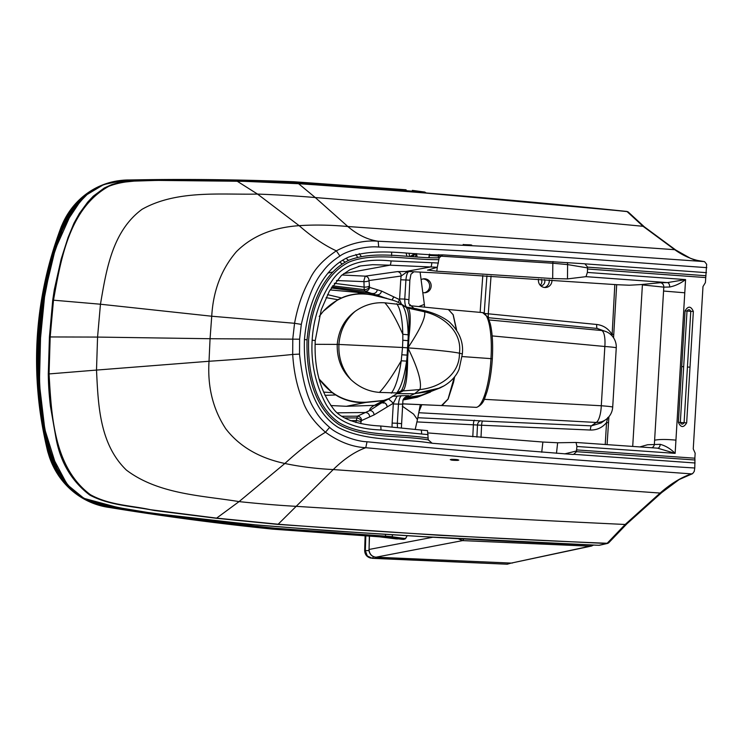 <?xml version="1.0" encoding="UTF-8"?>
<svg xmlns="http://www.w3.org/2000/svg" width="744" height="744" viewBox="0 0 744 744"><rect width="100%" height="100%" fill="white"/><g stroke="black" fill="none" stroke-linecap="round" stroke-linejoin="round"><path stroke-width="1.12" d="M598.725 545.287L598.929 545.296A2.474 2.399 77.3 0 0 599.543 545.24L598.827 545.306M116.334 181.834L103.649 184.596L85.746 195.356L72.205 211.296L55.223 249.342L44.761 293.062L40.548 337.832C38.111 366.439 39.255 394.952 43.961 423.373C48.695 451.859 58.302 486.074 87.718 500.108C143.592 515.676 200.694 518.689 257.591 525.097C370.745 534.146 484.521 540.879 598.929 545.296L606.825 543.511A6.603 1.6 -86.6 0 0 607.178 543.269C496.629 538.898 386.954 532.546 278.163 524.222L333.247 469.566C344.174 458.853 355.028 451.571 365.778 447.711L367.024 441.769C476.086 452.51 585.342 461.252 694.775 468.004L694.236 471.445L692.608 473.649L691.427 473.882L474.04 457.978L365.778 447.711C352.256 447.005 338.818 441.843 325.463 432.227C313.503 421.671 305.812 410.828 302.38 399.705C297.014 386.657 293.787 371.572 292.69 354.451L292.783 338.808L294.559 323.287L301.311 324.384L299.599 339.19L210.059 338.725L209.027 361.268C241.484 359.138 269.375 356.86 292.69 354.451L299.525 354.107L299.599 339.19M298.307 183.601L236.592 180.913L298.325 183.601A6.612 1.637 93.2 0 1 298.604 183.712C407.479 190.91 516.978 200.201 627.09 211.594A2.474 2.362 -45.5 0 1 628.466 212.235L626.792 211.436L414.492 192.017L298.325 183.601A6.612 1.637 93.2 0 0 298.307 183.601C407.126 190.762 516.606 200.043 626.755 211.436A6.603 1.59 94.7 0 1 626.792 211.436A6.603 1.59 94.7 0 1 627.09 211.594L643.067 226.306L674.724 249.696A2.474 2.39 -58.2 0 1 675.784 250.04L690.46 258.317L694.496 259.926L704.549 261.637L706.67 264.287L705.396 282.599L702.987 286.57L693.25 448.902L695.156 453.18L694.859 458.202L576.554 449.897L576.544 451.682L573.503 454.454A4.157 4.027 -96.5 0 1 572.899 454.454L432.143 443.257L428.274 439.862L427.512 430.627L420.89 430.004L427.493 430.627M367.024 441.769C353.874 441.322 335.107 433.045 329.648 427.354C322.896 421.662 317.846 415.682 314.498 409.414C307.309 398.403 302.315 379.97 299.525 354.107M694.775 468.004L694.942 459.997L576.544 451.682M574.145 454.342L695.073 462.982M694.859 458.202L694.942 459.997M598.939 545.306L423.996 536.666L329.118 530.723L250.961 524.501L152.381 513.239L117.952 507.529L83.923 498.35L68.132 485.404L56.953 468.264L44.826 429.428L39.395 383.811L40.539 337.99M451.431 459.346C457.281 459.401 459.355 459.755 457.644 460.397C451.794 460.369 449.72 460.015 451.431 459.346L450.269 459.643M458.806 460.09L457.644 460.397M576.507 450.976L564.715 453.877M576.554 449.897L576.935 446.484L576.051 442.466L657.77 448.176L576.089 442.466L557.647 442.764L556.475 453.291M657.547 448.158L675.143 453.356C670.567 448.781 665.582 445.777 660.207 444.335A4.129 2.409 92.5 0 1 657.631 448.167M599.543 545.24L607.429 543.455A2.474 2.399 77.3 0 1 606.825 543.511L439.918 535.327L277.847 524.399A6.612 1.628 -85 0 0 278.163 524.222L216.616 518.131L150.586 509.714C130.209 505.353 109.312 505.185 90.377 494.676C53.745 467.297 51.531 415.803 49.058 373.934L50.183 336.948L49.43 336.976L48.295 373.99L96.506 370.075C98.208 404.159 99.268 443.88 126.396 470.087C158.723 494.621 203.475 495.644 239.057 501.614C260.112 503.818 279.344 505.409 296.744 506.376C405.657 513.267 515.136 519.293 625.174 524.474A2.474 2.325 45.2 0 0 626.885 523.832L661.714 492.565L679.142 479.564L692.608 473.649M541.734 452.231L542.869 442.038L428.088 432.943M542.869 442.038L557.647 442.764M639.886 446.912L647.633 444.735L660.207 444.335M706 275.736L587.621 267.143L587.379 272.434L586.002 276.656L667.48 282.599A4.129 2.409 -89.3 0 1 669.646 287.017L663.797 287.137A4.129 3.692 -93.9 0 0 660.337 282.72L642.016 284.468L642.398 284.906L663.797 287.137L663.564 291.043L684.778 292.792L675.143 453.356L576.935 446.484M675.933 440.141C666.559 439.239 659.454 439.258 654.608 440.216L654.376 444.122A4.129 3.701 90.5 0 1 651.8 447.749M632.707 446.419L642.398 284.906M416.928 421.913L481.61 425.243A4.129 1.023 92.5 0 1 482.642 421.048L591.415 425.847L601.059 422.983L605.783 419.625A16.517 15.903 -125.4 0 1 596.177 422.462L591.415 425.847A4.129 1.023 92.5 0 0 590.383 430.032C596.93 430.162 602.315 427.661 606.546 422.536L607.829 417.431M605.225 444.503L606.546 422.536L608.322 422.778M608.285 417.431L608.787 417.254M476.904 437.081A5682.244 5501.248 83.5 0 1 477.509 424.88A4.129 3.06 100.5 0 1 480.596 420.834L482.642 421.048M484.195 399.333L601.292 405.759A16.517 5.05 93.1 0 1 596.177 422.462L418.826 412.725M421.811 404.699L419.077 411.413M402.29 406.14L413.58 414.11L417.431 419.616L420.304 404.634M392.06 427.149A4.129 3.943 88.7 0 0 392.097 426.805A12.397 3.674 94.2 0 1 392.144 423.076L393.297 403.946L398.468 404.141C399.007 399.407 400.012 396.599 401.49 395.724L408.744 395.659L407.154 396.031L402.95 400.179L401.369 428.088M462.117 356.553L490.956 358.636C489.617 383.579 482.903 406.615 476.29 407.359L441.545 405.545L448.028 399.072L454.296 377.227M389.224 426.861L392.572 427.205M392.144 423.076L397.315 423.262L398.468 404.141L402.411 404.15M408.744 395.659L405.768 396.654M430.553 392.023L417.124 397.287L402.997 400.002M374.437 405.331L380.77 403.341A16.247 15.754 60.5 0 1 374.353 405.378L346.341 406.289L365.695 402.458A393.316 128.61 -143.3 0 0 366.206 402.206L383.718 400.43A1436.357 243.121 -169.4 0 0 383.346 400.663L374.353 405.378C371.079 407.191 369.517 408.912 369.684 410.548L357.408 416.184L355.818 422.499M341.97 416.259L357.408 416.184A4.129 3.897 -113.9 0 1 361.565 420.565L361.017 421.922A4.129 0.939 -171.6 0 0 356.106 420.574L350.238 420.658M401.49 395.724L397.11 396.115L393.344 403.229L374.009 414.929L361.565 420.565M392.367 396.227L397.11 396.115M423.15 394.673L403.071 399.733M323.575 392.097L332.205 392.683L319.288 379.208C331.173 395.334 346.806 403.006 366.206 402.206M383.718 400.43L389.326 398.486L383.346 400.663L365.695 402.458C355.976 403.099 346.713 401.053 337.916 396.32L332.205 392.683M346.332 406.289L330.792 405.545M369.675 416.891C369.442 414.176 368.02 412.715 365.416 412.511L337.488 412.827M388.573 398.933L393.344 403.229A12.434 3.692 94.2 0 0 393.297 403.946M387.178 406.968C386.462 403.295 384.434 402.03 381.077 403.155L369.684 410.548A4.129 3.897 -114.5 0 1 374.009 414.929M397.454 393.632L414.473 393.771L397.454 393.632L402.56 391.204L403.778 389.884C406.28 385.048 407.563 374.651 407.619 358.71L408.298 348.666C417.431 367.406 421.42 380.593 420.248 388.219L419.858 389.558L415.013 393.409L418.9 393.065L428.758 391.511L436.012 389.484L444.094 385.82L440.076 387.94L414.473 393.771L406.447 397.612L404.411 397.677M403.778 389.884L401.304 390.767C404.662 385.587 406.522 374.92 406.884 358.748L408.01 340.659L402.82 340.231L402.523 347.485L408.335 347.913L408.298 348.666L407.461 348.629M389.326 398.486L401.304 390.767M315.075 344.314L337.227 344.407C336.92 358.72 341.515 370.484 351.019 379.7C359.24 387.336 368.726 391.577 379.468 392.404L396.757 392.944L401.267 390.795M396.757 392.944C401.081 387.289 404.355 376.678 406.587 361.091L406.884 358.748A4.659 1.088 2.6 0 1 407.619 358.71M391.316 393.185C395.603 387.531 398.905 376.734 401.23 360.803L402.523 347.485L338.92 344.444C338.334 357.957 342.37 369.712 351.019 379.7M379.468 392.404C385.457 386.043 392.711 375.515 401.23 360.803L406.587 361.091M706.8 267.654C598.901 260 485.971 250.672 378.705 247.064C365.62 245.641 346.025 251.184 339.934 256.048C332.549 260.726 326.83 265.933 322.766 271.672C314.321 281.576 307.17 299.144 301.311 324.384M587.621 267.143L584.942 263.85A4.157 4.027 83.6 0 0 584.338 263.757L442.782 254.867L439.202 257.787L437.295 267.282L427.521 270.184M159.56 179.955L118.956 181.592L106.718 183.647L100.682 185.777L92.647 190.101L84.732 196.416L77.646 204.163L68.085 218.225L62.412 229.924L54.154 253.509L50.462 266.65L44.017 299.655L40.548 337.832L44.798 294.317L50.09 268.138L54.154 253.509L61.864 231.263L68.085 218.225L77.646 204.163L88.415 193.189L94.33 189.041L100.682 185.777L108.977 183.071L118.956 181.592L175.956 179.797L236.601 180.913A6.612 1.646 91.9 0 1 236.601 180.913A6.612 1.646 91.9 0 1 236.852 181.006L298.604 183.712L315.279 197.551L347.829 226.511L674.724 249.696C684.275 256.531 694.096 260.493 704.168 261.581L486.734 246.431L378.175 241.233C364.681 240.005 350.74 243.214 336.353 250.849C323.231 259.609 314.312 269.263 309.578 279.8C302.696 291.974 297.693 306.472 294.559 323.287L211.733 316.228C213.184 290.662 221.414 269.142 236.425 251.658C251.993 236.108 272.899 227.441 299.144 225.665C312.08 236.992 324.486 245.381 336.353 250.849L339.934 256.048M551.936 280.097A6.984 6.761 -96.5 0 1 545.975 287.482A6.984 6.761 -96.5 0 1 538.544 279.167M549.212 279.902A6.984 6.761 -96.5 0 1 544.627 287.491M614.823 284.543L612.07 335.86M484.967 313.484L596.716 324.477A4.129 1.014 -84.4 0 0 597.265 328.457L606.76 331.926A16.517 16.089 115.1 0 0 601.691 330.522L597.265 328.457L488.213 317.688M596.716 324.477C603.217 325.286 608.266 328.532 611.847 334.214L613.623 334.456M492.156 335.916L604.844 346.49A16.517 5.022 -84.6 0 0 601.691 330.522L489.161 319.957M421.327 279.53A6.984 6.761 -96.5 0 1 430.125 289.537A6.984 6.761 -96.5 0 1 423.131 292.625M422.862 278.963A6.984 6.761 -96.5 0 1 424.424 292.755M415.273 256.689L416.64 253.658M413.013 256.596A4.129 3.999 78.2 0 1 413.283 255.601M415.924 253.63L412.381 256.568M418.751 306.565L424.359 304.408L420.1 272.09M587.509 267.896L567.607 264.585L567.477 278.898L586.002 276.656M660.337 282.72L667.48 282.599L685.577 279.586C680.49 283.445 675.18 285.919 669.646 287.017M553.015 261.525A4.129 1.014 94 0 0 552.82 263.237L567.607 264.585A4.129 3.887 108.5 0 0 567.198 262.52M567.477 278.898L552.69 278.563L552.82 263.237L429.334 255.434A4.129 4.064 -57.2 0 1 429.688 254.234M439.202 257.787C409.637 258.484 375.497 249.677 348.62 260.344C321.036 274.08 309.848 308.602 307.058 339.785L304.454 339.534C307.114 307.235 320.32 269.319 348.741 257.071C378.715 246.627 412.371 255.592 442.782 254.867C412.371 255.592 378.715 246.627 348.741 257.071C320.32 269.319 307.114 307.235 304.454 339.534C303.227 371.935 311.792 411.404 338.501 427.586C366.978 442.206 401.416 438.104 431.483 443.145M470.58 244.86L464.321 244.646L471.715 245.036M463.187 244.46L464.321 244.646M642.174 284.515L629.34 285.222L617.232 284.719L436.328 272.909A5340.506 5213.171 81.9 0 0 432.032 272.685L413.878 271.783L410.948 274.238L409.851 280.181L408.744 303.589L413.887 308.295M684.778 292.792L685.577 279.586L587.379 272.434M552.69 278.563L436.83 271.207L437.267 267.291L430.637 266.957A4.129 1.023 -87.2 0 0 431.808 262.716L438.43 263.041M427.707 270.072L436.83 271.207M438.337 257.74L438.56 255.694A4.129 1.023 93.5 0 1 438.644 254.662M429.465 254.216L429.13 257.294M236.601 180.913L173.65 179.816L134.71 181.052L118.24 182.754L111.823 184.568L104.262 188L93.27 196.174L87.69 202.126L79.403 213.454L74.009 223.116L68.067 237.503L61.175 259.042L54.303 289.686L52.731 300.12L100.459 304.222L211.733 316.228L210.059 338.725L97.566 337.079L100.459 304.222C106.225 270.667 112.019 231.43 142.048 209.306C177.025 189.581 221.526 194.928 257.517 194.072L236.852 181.006L170.376 179.955C149.656 181.387 128.917 178.569 108.884 186.27C69.294 208.199 60.943 258.959 53.494 300.111L50.183 336.948L97.566 337.079L96.506 370.075L209.027 361.268C207.409 386.824 212.998 409.33 225.785 428.804C239.373 446.428 259.061 457.988 284.868 463.484C299.739 466.646 315.865 468.673 333.247 469.566L660.123 493.058A2.474 2.353 51.4 0 0 661.714 492.565M336.465 280.525L363.946 281.632A4.129 1.088 93.7 0 1 363.956 280.442L365.257 276.145L397.37 271.616A4.129 3.934 -98.1 0 1 401.146 276.033L406.54 272.22L408.921 271.541L413.785 271.793M380.677 296.521L364.913 291.146L364.207 289.611L363.946 281.632A4.129 1.386 177.9 0 0 368.987 280.553L401.146 276.033A12.397 3.674 -85.8 0 0 400.746 279.781L399.602 298.911L404.764 299.097C404.736 303.831 405.415 306.519 406.801 307.17L413.99 308.314M400.746 279.781L405.917 279.977L404.764 299.097L408.689 299.665M481.982 312.601C488.594 311.829 492.612 333.656 490.956 358.636L492.323 358.794C493.105 344.677 492.435 333.033 490.315 323.863L488.018 317.288L482.568 312.592L448.399 309.532L453.096 314.684L456.314 329.397M406.801 307.17L405.768 307.021M401.379 303.971L399.565 299.627L381.44 291.016L369.563 287.379L368.987 280.553C368.894 278.024 367.648 276.554 365.257 276.145L341.98 275.01M369.173 286.096A4.129 1.293 178.4 0 1 364.114 287.082L334.288 283.315M423.634 310.471L406.057 307.291M355.121 311.373C345.356 319.929 339.962 330.95 338.92 344.444A77.264 3.441 3.4 0 0 337.227 344.407C338.632 330.169 344.602 319.157 355.121 311.373C364.188 304.966 374.093 302.111 384.843 302.817L402.048 304.742L406.298 307.551C409.098 311.624 409.73 321.473 408.186 337.088L408.01 340.659A4.659 1.042 2.8 0 0 408.754 340.761L408.391 347.16C419.672 330.076 425.14 318.609 424.778 312.768L424.526 311.801L407.917 308.09M398.105 302.417L399.565 299.627A12.434 3.692 -85.8 0 1 399.602 298.911M383.876 297.544L376.631 294.754A4.129 3.934 107.1 0 0 381.44 291.016M331.805 286.998L364.913 291.146A4.129 3.934 106.4 0 0 369.563 287.379M377.31 289.751C376.752 292.429 375.171 293.685 372.558 293.508L331.229 287.937M358.338 292.457L330.066 289.918M380.472 296.447L382.007 296.949A16.247 15.875 -73.8 0 0 380.882 296.651L376.938 295.777M357.892 292.597L372.149 294.875C362.598 292.829 353.168 293.517 343.886 296.93L337.785 299.702L323.361 311.197C337.283 296.782 353.707 291.406 372.632 295.052L388.312 298.893M353.214 291.778L355.418 292.206M326.086 297.637L337.785 299.702M319.204 316.46L323.361 311.197M408.642 308.769C410.642 312.415 410.735 321.901 408.912 337.237L408.754 340.761M402.048 304.742C405.75 309.476 407.786 319.492 408.168 334.781L408.186 337.088A4.659 1.488 4.3 0 0 408.912 337.237M372.632 295.052A393.316 100.487 151 0 0 372.149 294.875L386.61 298.288M396.692 303.729C400.346 308.481 402.392 318.664 402.82 334.288L402.82 340.231M384.843 302.817C390.116 308.528 396.106 319.018 402.82 334.288L408.168 334.781M402.941 390.916L419.858 389.558C439.025 387.838 459.848 374.864 459.42 353.195A72.614 3.227 3.4 0 0 458.89 353.093A72.614 3.227 3.4 0 0 408.335 347.913L408.391 347.16L407.554 347.067M357.473 257.108L355.874 254.457M361.11 256.28L359.259 253.592M391.642 255.676L391.642 252.588M678.37 422.267L680.323 422.462L683.662 366.764L681.718 366.569L678.37 422.267C680.825 427.754 683.587 427.949 686.666 422.862L684.089 422.732C682.685 424.666 681.43 424.573 680.323 422.462L684.089 422.732L690.776 311.327L693.352 311.457C690.906 305.97 688.144 305.775 685.057 310.862L687.01 311.057L683.662 366.764M690.776 311.327C689.614 309.225 688.358 309.132 687.01 311.057L690.776 311.327M295.694 181.889L293.787 181.75L293.954 182.652L293.768 181.75A2935.034 2841.541 83.5 0 0 129.605 179.964L129.837 180.876M109.294 507.473L109.917 507.417M272.648 529.096L272.36 529.124A2935.034 2841.541 -96.5 0 1 109.377 507.482A75.302 72.903 -96.5 0 1 47.83 451.682L48.332 451.627A75.302 72.903 83.5 0 0 109.88 507.427A2935.034 2841.541 83.5 0 0 188.864 519.145M272.285 529.114L109.331 507.482C77.878 501.689 57.344 483.089 47.737 451.682L47.811 451.636M346.09 258.335A73.461 71.126 -96.5 0 1 348.518 260.391M342.64 260.242A69.769 67.546 -96.5 0 1 345.049 262.186M385.578 534.341L385.466 536.145L275.206 528.259L274.406 529.263A2935.034 2841.541 -96.5 0 1 111.414 507.631L112.279 506.627A74.372 72.001 -96.5 0 1 101.612 504.339M244.404 181.183A2934.104 2840.639 -96.5 0 1 296 182.792L295.814 181.889A2935.034 2841.541 83.5 0 0 131.642 180.113L131.874 181.015M413.05 191.896L413.087 191.329A11.179 0.502 3.4 0 0 406.261 190.687L296 182.792L295.814 181.889L406.094 189.785L406.215 191.347M111.34 507.622L111.414 507.631A75.302 72.903 -96.5 0 1 89.15 500.796M88.843 500.675L111.377 507.631L274.359 529.263L385.439 537.261A0.93 0.8 -82.3 0 0 385.652 537.233M544.552 279.586A4.659 4.51 -96.5 0 1 540.869 285.845A4.659 4.51 -96.5 0 1 540.823 285.845M541.288 279.353A4.659 4.51 -96.5 0 1 540.172 285.185M463.652 538.898A6.519 1.609 92.5 0 1 462.582 540.609L457.923 538.572M593.563 545.082L591.545 546.031A5.589 5.431 -103.7 0 1 590.076 546.18L590.829 544.961M591.461 546.049A5.589 5.403 -102.1 0 1 590.066 546.18L462.582 540.609L376.018 557.182A7.449 7.189 -98.8 0 1 375.841 557.172C371.888 556.586 369.638 554.215 369.071 550.049A7.449 7.189 -98.8 0 1 369.061 549.463L433.073 537.196M590.066 546.18L511.268 563.087L375.897 557.182M591.545 546.031L511.268 563.087A3.729 0.921 -87.5 0 1 511.212 563.096L375.701 557.163M369.489 536.08A5773.654 5589.746 -96.5 0 0 369.061 549.463L369.349 536.071M365.22 535.773L364.783 550.486L366.29 555.331L370.531 558.047C366.783 556.94 364.83 554.438 364.672 550.541L365.341 550.616L367.294 555.973L372.288 558.316A3.729 0.921 -87.5 0 0 372.316 558.326A3.729 0.921 -87.5 0 0 373.19 556.503M370.531 558.047L507.222 564.212A3.729 0.921 -87.5 0 0 507.25 564.212A3.729 0.921 -87.5 0 0 508.003 562.957M365.816 535.82A5774.565 5590.63 83.5 0 0 365.341 550.616L368.968 550.606M691.427 473.882C681.076 477.416 670.642 483.814 660.123 493.058L625.174 524.474L607.178 543.269A2.474 2.306 42.4 0 0 608.936 542.562L607.429 543.455A2.474 2.399 77.3 0 0 608.369 542.999M277.847 524.399L216.337 518.28L154.408 510.514C133.529 506.18 109.74 505.688 89.717 495.048C71.656 481.182 60.422 462.247 56.023 438.253L50.415 406.187C48.871 392.488 48.444 384.323 48.295 373.99M216.337 518.28A6.612 1.618 -83.7 0 0 216.616 518.131L239.057 501.614L284.868 463.484C299.283 450.297 312.815 439.871 325.463 432.227L329.648 427.354M428.274 439.862C399.044 434.97 364.142 438.839 338.762 424.452C313.066 406.912 306.1 371.089 307.058 339.785L304.454 339.534M428.098 438.058C399.398 433.278 363.556 436.83 339.506 422.936C314.666 406.084 307.663 370.819 308.621 339.934C311.355 309.169 322.524 275.187 349.159 262.028C374.669 251.658 409.786 260.279 438.811 259.619M481.005 437.407A5677.641 5496.802 -96.5 0 1 481.61 425.243L590.383 430.032M417.821 417.719L480.596 420.834M474.44 420.211A4.129 1.023 92.5 0 0 473.407 424.406A5686.848 5505.712 83.5 0 0 472.793 436.756M616.255 347.876A16.517 0.735 3.4 0 0 604.844 346.49L601.292 405.759A16.517 0.735 3.4 0 1 612.703 407.145L616.255 347.876A16.517 16.517 0 0 0 606.76 331.926M420.89 430.004L380.286 425.968A4.129 1.014 95.7 0 1 380.9 429.958C361.491 429.297 336.307 424.238 325.258 402.885C315.177 383.179 310.806 362.282 312.154 340.185L315.242 340.547C314.349 359.994 316.739 386.183 333.238 408.596C342.863 422.341 368.28 425.475 380.286 425.968A4.129 1.014 95.7 0 0 380.249 425.968L420.853 430.004A4.129 1.014 95.4 0 1 420.89 430.004A4.129 1.014 95.4 0 1 421.523 433.994L428.126 434.617M401.249 423.643A5214.584 4974.328 -94.7 0 1 397.315 423.262L397.491 427.698M441.555 405.545L402.439 403.825M380.9 429.958L421.523 433.994M361.017 421.922L360.775 423.606M440.095 387.931L421.03 395.324L406.447 397.612L403.574 398.691M442.048 405.527L448.13 399.091L453.542 382.314L454.631 376.808M361.212 421.104A4.129 2.688 -160.3 0 0 356.506 417.933L344.658 417.942M324.97 395.352L335.591 394.962M381.179 403.099C384.527 401.965 386.564 403.229 387.28 406.903M475.807 407.368L476.579 407.349A1.86 1.804 -96.5 0 1 476.29 407.359M380.798 403.322L388.963 398.7M476.579 407.349C480.708 405.713 483.507 402.43 484.995 397.501L487.022 391.66C489.757 382.304 491.524 371.349 492.323 358.794L492.258 358.813M421.588 309.978L424.526 311.801C443.331 316.116 462.433 331.731 459.42 353.195A72.614 3.227 3.4 0 1 462.294 354.284C463.763 342.277 459.364 331.443 449.116 321.789C441.778 316.265 432.608 312.322 421.588 309.978L419.951 309.671M407.898 355.121A4.659 0.632 4 0 0 407.145 355.111L401.946 354.776M706.502 272.667L584.942 263.85M705.693 277.577L587.416 268.993M675.784 250.04L644.351 226.846A2.474 2.372 -49.4 0 0 643.067 226.306C533.346 215.788 424.08 206.209 315.279 197.551C297.907 196.035 278.656 194.872 257.517 194.072L299.144 225.665C314.266 224.651 330.494 224.93 347.829 226.511C357.622 234.872 367.741 239.773 378.175 241.233L378.705 247.064M491.049 276.052A5677.641 5496.802 83.5 0 0 488.296 313.773A4.129 1.014 -84.4 0 0 488.845 317.744M484.223 313.047A5682.244 5501.248 -96.5 0 1 486.939 275.792M480.14 312.378A5686.848 5505.712 -96.5 0 1 482.819 275.54M409.684 256.466L409.014 253.341M52.731 300.12L49.43 336.976M397.37 271.616L405.815 271.495L430.637 266.957L389.893 265.18A4.129 1.023 -87.5 0 0 391.046 260.939L431.808 262.716M406.54 272.22A4.129 1.451 -89.3 0 0 405.815 271.495L408.921 271.541C407.405 272.22 406.401 275.038 405.917 279.977A5214.584 4974.328 85.3 0 1 409.851 280.181M343.7 273.643L389.893 265.18L372.651 264.687L360.496 265.933L349.894 269.774L341.422 275.475L329.35 291.192L321.269 309.69L315.242 340.547M358.245 266.492L360.496 265.933M312.154 340.185C313.457 318.079 320.292 297.981 332.633 279.874C346.146 260.279 371.721 258.838 391.046 260.939M420.034 309.69L413.701 308.248M409.544 305.644L448.39 309.532L453.189 314.684L456.584 329.787M392.088 299.981L393.883 296.921M391.976 299.944L393.781 296.875M332.559 285.826L364.197 289.611A4.129 2.948 165.8 0 0 369.266 286.886M327.537 294.643L341.412 297.935M380.956 296.67L382.072 296.977A16.247 15.875 -73.8 0 0 382.007 296.949L384.602 297.74M654.608 440.216L663.564 291.043M685.057 310.862L681.718 366.569M693.352 311.457L686.666 422.862M690.014 367.155L687.437 367.034M59.148 473.612A74.372 72.001 -96.5 0 1 49.439 451.366L48.332 451.627A364.588 352.972 83.5 0 1 61.882 226.52L62.952 226.846A74.372 72.001 -96.5 0 1 81.924 199.243M49.439 451.366A363.658 352.07 -96.5 0 1 62.952 226.846M295.721 181.889L129.596 179.964A75.302 72.903 83.5 0 0 121.002 180.42A75.302 72.903 83.5 0 0 105.127 184.112M92.944 189.832A75.302 72.903 83.5 0 0 61.882 226.52L61.38 226.585A75.302 72.903 -96.5 0 1 120.491 180.476C92.516 184.689 72.782 200.071 61.287 226.622L61.38 226.585A364.588 352.972 -96.5 0 0 47.83 451.682L47.737 451.682M385.439 537.261L397.733 538.935A0.93 0.8 -82.3 0 0 398.18 538.796M395.576 538.814A2.79 2.399 97.7 0 0 395.985 538.87L397.733 538.935A5.589 2.855 91.9 0 0 397.873 538.944L396.134 538.889A5.589 2.855 -88.1 0 1 395.985 538.87L378.612 536.731L272.36 529.124L378.584 536.731A2.79 0.688 94.1 0 1 378.584 536.731A2.79 0.688 94.1 0 1 378.547 536.722M396.282 538.879A5.589 2.855 -88.1 0 1 396.134 538.889L383.523 537.187A2.79 2.399 97.7 0 1 383.346 537.159M383.737 537.205A2.79 2.399 97.7 0 1 383.523 537.187L378.584 536.731M61.324 226.715L61.287 226.622C33.712 299.999 29.202 375.013 47.737 451.673M275.206 528.259A2934.104 2840.639 -96.5 0 1 182.001 517.089M118.538 507.641A2934.104 2840.639 -96.5 0 1 112.279 506.627M406.996 535.661A4.659 2.381 -88.1 0 1 404.578 538.451L392.293 536.787L392.413 534.759M412.474 190.39L424.629 192.036A0.93 0.8 97.7 0 1 424.694 192.045L412.334 190.371A0.93 0.8 97.7 0 1 413.087 191.329L423.624 192.752M342.091 263.981A69.769 67.546 83.5 0 0 339.831 262.046M91.921 501.809A75.302 72.903 83.5 0 0 111.925 507.575A2935.034 2841.541 83.5 0 0 274.908 529.207L385.178 537.103L385.466 536.145A11.179 0.502 -176.6 0 1 392.293 536.787A0.93 0.8 -82.3 0 1 391.437 537.689L403.722 539.354A0.93 0.8 -82.3 0 0 404.578 538.451M51.206 454.761A75.302 72.903 83.5 0 0 63.752 479.341M42.352 311.624A364.588 352.972 83.5 0 0 39.181 365.155M406.094 189.785L295.824 181.889L131.642 180.113A75.302 72.903 83.5 0 0 123.039 180.56A75.302 72.903 83.5 0 0 114.548 182.057M74.195 208.441A75.302 72.903 83.5 0 0 64.654 224.865M385.178 537.103L391.437 537.689M401.565 539.242A2.79 2.399 97.7 0 0 401.974 539.298L403.722 539.354A5.589 2.855 91.9 0 0 403.871 539.372L402.123 539.307A5.589 2.855 -88.1 0 1 401.974 539.298L384.602 537.159A2.79 0.688 94.1 0 1 384.574 537.159A2.79 0.688 94.1 0 1 384.546 537.149L389.512 537.614A2.79 2.399 97.7 0 1 389.335 537.587M426.284 192.975L424.694 192.045A0.93 0.8 97.7 0 1 425.373 192.901M402.272 539.307A5.589 2.855 -88.1 0 1 402.123 539.307L389.512 537.614A2.79 2.399 97.7 0 0 389.726 537.633M66.039 482.828A75.302 72.903 -96.5 0 1 49.867 451.822L50.211 451.785M48.035 444.149A364.588 352.972 -96.5 0 0 49.867 451.822L49.857 451.775M63.361 226.864L63.417 226.725A75.302 72.903 -96.5 0 1 80.631 200.666M113.953 182.131A75.302 72.903 -96.5 0 1 122.537 180.615L113.944 182.131M39.46 385.336A364.588 352.972 -96.5 0 1 44.668 293.685M62.319 229.617A364.588 352.972 -96.5 0 1 63.417 226.725L63.593 226.706M369.071 550.049L368.922 549.49M375.841 557.172L375.776 557.182C371.712 556.549 369.424 554.178 368.931 550.076M511.156 563.087A3.729 0.921 -87.5 0 0 511.212 563.096L512.597 562.976M608.936 542.562L626.885 523.832M608.908 416.724L607.085 444.633M605.783 419.625A16.517 16.517 0 0 0 612.703 407.145M415.199 429.455L417.431 419.616M441.536 405.545L402.43 403.871M384.183 402.699L383.439 403.155M442.903 386.489C453.319 380.733 457.755 372.967 459.16 368.922L462.294 354.284M644.351 226.846L628.466 212.235M616.683 284.673L613.558 337.795M416.473 253.834L417.114 256.764M414.854 253.583L410.139 256.485M151.73 180.122L141.918 180.439M133.455 180.801L120.612 181.462M424.592 307.151L424.359 304.408M428.963 257.284L429.176 255.341M332.475 272.072L327.955 273.057M415.794 308.639L424.917 310.797M406.419 307.663L406.159 307.393C396.496 300.102 392.627 300.539 386.936 298.558M368.912 293.954L390.191 299.423M406.903 256.345L406.187 253.23M129.596 179.964L120.491 180.476M398.589 538.851L397.873 538.944M339.794 262.074L342.045 264.008M131.642 180.113L122.537 180.615M407.135 535.671L405.545 538.721L403.871 539.372M45.858 434.384L49.774 451.822L66.737 483.712M384.574 537.159L274.369 529.272M61.538 231.524L63.324 226.771L80.957 200.294M39.72 390.116L39.134 339.915L45.245 290.151M372.316 558.326L507.25 564.212L511.137 563.087M364.672 550.541L365.109 535.764"/></g></svg>
